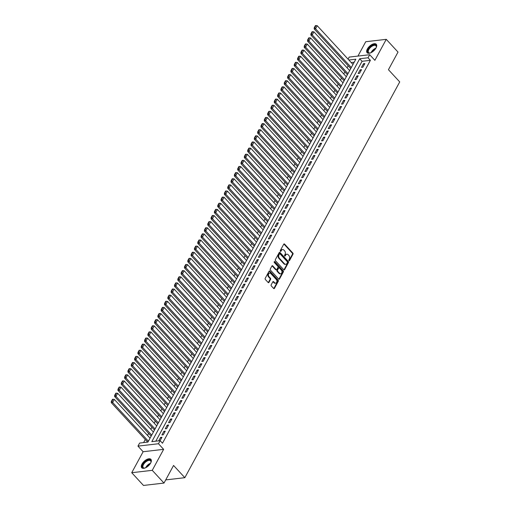 <?xml version="1.0" encoding="UTF-8"?>
<svg xmlns="http://www.w3.org/2000/svg" width="511" height="511" viewBox="0 0 511 511"><rect width="100%" height="100%" fill="white"/><g stroke="black" fill="none" stroke-linecap="round" stroke-linejoin="round"><path stroke-width="0.77" d="M289.526 260.572L288.971 260.636A0.549 0.396 83.4 0 0 289.526 260.572L292.995 254.178A0.786 0.562 83.4 0 0 292.86 253.079L284.557 244.073A0.786 0.562 83.4 0 0 283.765 244.175L280.296 250.569A0.549 0.396 83.4 0 0 280.941 251.265L281.395 250.441A2.51 1.795 83.4 0 1 282.577 249.547A2.51 1.795 83.4 0 1 283.912 250.115L284.608 250.863A2.51 1.795 83.4 0 1 285.036 254.389L284.589 255.219A0.549 0.396 83.4 0 0 285.234 255.915L285.681 255.091A2.51 1.795 83.4 0 1 286.869 254.197A2.51 1.795 83.4 0 1 288.204 254.765L288.894 255.519A2.51 1.795 83.4 0 1 289.328 259.045L288.875 259.869A0.549 0.396 83.4 0 0 288.971 260.642L292.439 254.242A0.786 0.562 83.4 0 0 292.305 253.143L284.001 244.137A0.786 0.562 83.4 0 0 283.873 244.034M280.386 251.335A0.549 0.396 83.4 0 0 280.386 251.329L281.395 250.441M285.234 255.915L284.678 255.979A0.549 0.396 83.4 0 0 284.678 255.979L285.125 255.155L285.681 255.091M150.643 463.055A6.234 3.104 -42.7 0 0 150.898 459.325A6.234 3.104 -42.7 0 0 146.593 459.561A6.234 3.104 -42.7 0 0 141.988 464.058A6.234 3.104 -42.7 0 0 141.732 467.782A6.234 3.104 -42.7 0 0 146.037 467.546A6.234 3.104 -42.7 0 0 150.643 463.055M376 47.996A6.234 3.104 -42.7 0 0 376.256 44.265A6.234 3.104 -42.7 0 0 371.951 44.502A6.234 3.104 -42.7 0 0 367.352 48.999A6.234 3.104 -42.7 0 0 367.09 52.722A6.234 3.104 -42.7 0 0 371.401 52.486A6.234 3.104 -42.7 0 0 376 47.996M271.181 284.838A0.786 0.562 83.4 0 0 271.315 285.943L273.64 288.466A0.786 0.562 83.4 0 0 274.433 288.364L278.284 281.274A0.786 0.562 83.4 0 0 278.15 280.169L269.846 271.169A0.786 0.562 83.4 0 0 269.061 271.264L265.203 278.361A0.786 0.562 83.4 0 0 265.337 279.466L268.154 282.513A0.786 0.562 83.4 0 0 268.939 282.417L270.587 279.376A0.786 0.562 83.4 0 0 270.453 278.278L269.061 276.764A2.101 1.501 83.4 0 1 268.46 274.522A2.101 1.501 83.4 0 1 269.693 273.072A2.101 1.501 83.4 0 1 270.804 273.545L276.272 279.472A2.101 1.501 83.4 0 1 276.873 281.708A2.101 1.501 83.4 0 1 275.64 283.164A2.101 1.501 83.4 0 1 274.528 282.692L273.615 281.702A0.786 0.562 83.4 0 0 272.829 281.804L271.181 284.838M163.999 483.067L143.482 485.45L131.729 472.713L152.252 470.331L163.999 483.067L173.561 465.457L184.841 477.683L399.723 81.92L388.443 69.694L398.012 52.077L386.259 39.341L374.87 60.324L369.696 54.715L368.035 57.781L370.386 60.33L162.485 443.229L160.135 440.68L158.474 443.74L137.951 446.122L139.618 443.063L147.935 442.092L355.835 59.199L348.866 60.004M152.252 470.331L163.641 449.348L158.474 443.74M283.797 269.763A0.786 0.562 83.4 0 0 284.582 269.667L288.44 262.571A0.786 0.562 83.4 0 0 288.3 261.466L280.002 252.466A0.786 0.562 83.4 0 0 279.21 252.568L275.359 259.658A0.786 0.562 83.4 0 0 275.493 260.763L283.797 269.763M283.362 271.922L279.511 279.012A0.786 0.562 83.4 0 1 278.719 279.115L270.415 270.115A0.786 0.562 83.4 0 1 270.281 269.01L271.929 265.976A0.786 0.562 83.4 0 1 272.721 265.873L276.087 269.527A0.786 0.562 83.4 0 0 276.873 269.425L277.965 267.413A0.786 0.562 83.4 0 0 277.831 266.308L274.324 262.507A0.549 0.396 83.4 0 1 274.784 261.664L283.228 270.817A0.786 0.562 83.4 0 1 283.362 271.922L282.807 271.986L278.955 279.083L279.511 279.012M386.259 39.341L365.735 41.723L357.943 56.082M362.867 67.228L364.867 63.549L363.481 63.715L361.481 67.388L362.867 67.228M359.546 73.354L361.539 69.681L360.153 69.841L358.16 73.514L359.546 73.354M356.218 79.48L358.211 75.807L356.825 75.967L354.832 79.639L356.218 79.48M352.89 85.605L354.89 81.932L353.503 82.092L351.504 85.765L352.89 85.605M349.562 91.731L351.562 88.058L350.176 88.218L348.176 91.897L349.562 91.731M346.241 97.856L348.234 94.184L346.848 94.343L344.855 98.023L346.241 97.856M342.913 103.989L344.906 100.309L343.52 100.469L341.527 104.148L342.913 103.989M339.585 110.114L341.584 106.435L340.198 106.595L338.199 110.274L339.585 110.114M336.257 116.24L338.256 112.561L336.87 112.727L334.871 116.399L336.257 116.24M332.936 122.365L334.929 118.686L333.542 118.852L331.55 122.525L332.936 122.365M329.608 128.491L331.601 124.818L330.215 124.978L328.222 128.651L329.608 128.491M326.28 134.617L328.279 130.944L326.887 131.103L324.894 134.776L326.28 134.617M322.952 140.742L324.951 137.069L323.565 137.229L321.566 140.902L322.952 140.742M319.63 146.868L321.623 143.195L320.237 143.355L318.244 147.034L319.63 146.868M316.303 153L318.296 149.321L316.909 149.48L314.917 153.159L316.303 153M312.975 159.125L314.974 155.446L313.582 155.606L311.589 159.285L312.975 159.125M309.647 165.251L311.646 161.572L310.26 161.732L308.261 165.411L309.647 165.251M306.325 171.377L308.318 167.697L306.932 167.864L304.933 171.536L306.325 171.377M302.997 177.502L304.99 173.829L303.604 173.989L301.611 177.662L302.997 177.502M299.67 183.628L301.662 179.955L300.276 180.115L298.283 183.788L299.67 183.628M296.342 189.753L298.341 186.081L296.955 186.24L294.956 189.913L296.342 189.753M293.02 195.879L295.013 192.206L293.627 192.366L291.628 196.045L293.02 195.879M289.692 202.005L291.685 198.332L290.299 198.492L288.306 202.171L289.692 202.005M286.364 208.137L288.357 204.457L286.971 204.617L284.978 208.296L286.364 208.137M283.037 214.262L285.036 210.583L283.65 210.743L281.65 214.422L283.037 214.262M279.709 220.388L281.708 216.709L280.322 216.875L278.323 220.548L279.709 220.388M276.387 226.514L278.38 222.834L276.994 223L275.001 226.673L276.387 226.514M273.059 232.639L275.052 228.966L273.666 229.126L271.673 232.799L273.059 232.639M269.731 238.765L271.731 235.092L270.345 235.252L268.345 238.924L269.731 238.765M266.403 244.89L268.403 241.218L267.017 241.377L265.017 245.05L266.403 244.89M263.082 251.016L265.075 247.343L263.689 247.503L261.696 251.182L263.082 251.016M259.754 257.148L261.747 253.469L260.361 253.628L258.368 257.308L259.754 257.148M256.426 263.274L258.425 259.594L257.039 259.754L255.04 263.433L256.426 263.274M253.098 269.399L255.098 265.72L253.712 265.88L251.712 269.559L253.098 269.399M249.777 275.525L251.77 271.846L250.384 272.012L248.391 275.685L249.777 275.525M246.449 281.65L248.442 277.978L247.056 278.137L245.063 281.81L246.449 281.65M243.121 287.776L245.12 284.103L243.734 284.263L241.735 287.936L243.121 287.776M239.793 293.902L241.792 290.229L240.406 290.389L238.407 294.061L239.793 293.902M236.472 300.027L238.465 296.354L237.078 296.514L235.086 300.193L236.472 300.027M233.144 306.153L235.137 302.48L233.751 302.64L231.758 306.319L233.144 306.153M229.816 312.285L231.815 308.606L230.423 308.765L228.43 312.445L229.816 312.285M226.488 318.41L228.487 314.731L227.101 314.891L225.102 318.57L226.488 318.41M223.166 324.536L225.159 320.857L223.773 321.023L221.78 324.696L223.166 324.536M219.839 330.662L221.831 326.983L220.445 327.149L218.453 330.821L219.839 330.662M216.511 336.787L218.51 333.115L217.118 333.274L215.125 336.947L216.511 336.787M213.183 342.913L215.182 339.24L213.796 339.4L211.797 343.073L213.183 342.913M209.861 349.039L211.854 345.366L210.468 345.525L208.469 349.198L209.861 349.039M206.533 355.164L208.526 351.491L207.14 351.651L205.147 355.33L206.533 355.164M203.206 361.296L205.198 357.617L203.812 357.777L201.819 361.456L203.206 361.296M199.878 367.422L201.877 363.743L200.491 363.902L198.492 367.581L199.878 367.422M196.556 373.547L198.549 369.868L197.163 370.028L195.164 373.707L196.556 373.547M193.228 379.673L195.221 375.994L193.835 376.16L191.842 379.833L193.228 379.673M189.9 385.799L191.893 382.126L190.507 382.285L188.514 385.958L189.9 385.799M186.572 391.924L188.572 388.251L187.186 388.411L185.186 392.084L186.572 391.924M183.245 398.05L185.244 394.377L183.858 394.537L181.859 398.21L183.245 398.05M179.923 404.175L181.916 400.503L180.53 400.662L178.537 404.342L179.923 404.175M176.595 410.301L178.588 406.628L177.202 406.788L175.209 410.467L176.595 410.301M173.267 416.433L175.267 412.754L173.881 412.914L171.881 416.593L173.267 416.433M169.939 422.559L171.939 418.879L170.553 419.039L168.553 422.718L169.939 422.559M166.618 428.684L168.611 425.005L167.225 425.171L165.232 428.844L166.618 428.684M163.29 434.81L165.283 431.131L163.897 431.297L161.904 434.97L163.29 434.81M370.386 60.33L362.063 61.294L155.804 441.178M160.103 440.68L161.961 437.263L160.575 437.422L158.717 440.846M348.189 65.798L347.09 67.816M344.861 71.923L343.762 73.942M341.533 78.049L340.441 80.067M338.205 84.174L337.113 86.193M334.877 90.306L333.785 92.319M331.556 96.432L330.457 98.444M328.228 102.558L327.136 104.57M324.9 108.683L323.808 110.695M321.572 114.809L320.48 116.827M318.251 120.935L317.152 122.953M314.923 127.06L313.831 129.079M311.595 133.186L310.503 135.204M308.267 139.311L307.175 141.33M304.946 145.443L303.847 147.455M301.618 151.569L300.525 153.581M298.29 157.695L297.198 159.707M294.962 163.82L293.87 165.832M291.64 169.946L290.542 171.964M288.313 176.071L287.22 178.09M284.985 182.197L283.892 184.215M281.657 188.323L280.565 190.341M278.335 194.455L277.237 196.467M275.007 200.58L273.915 202.592M271.68 206.706L270.587 208.718M268.352 212.832L267.259 214.844M265.03 218.957L263.932 220.976M261.702 225.083L260.604 227.101M258.374 231.208L257.282 233.227M255.046 237.334L253.954 239.352M251.725 243.46L250.626 245.478M248.397 249.592L247.298 251.604M245.069 255.717L243.977 257.729M241.741 261.843L240.649 263.855M238.413 267.968L237.321 269.98M235.092 274.094L233.993 276.112M231.764 280.22L230.672 282.238M228.436 286.345L227.344 288.364M225.108 292.471L224.016 294.489M221.787 298.603L220.688 300.615M218.459 304.728L217.367 306.741M215.131 310.854L214.039 312.866M211.803 316.98L210.711 318.992M208.482 323.105L207.383 325.124M205.154 329.231L204.061 331.249M201.826 335.357L200.734 337.375M198.498 341.482L197.406 343.501M195.176 347.608L194.078 349.626M191.849 353.74L190.756 355.752M188.521 359.865L187.428 361.877M185.193 365.991L184.101 368.003M181.871 372.117L180.773 374.129M178.543 378.242L177.451 380.261M175.216 384.368L174.123 386.386M171.888 390.493L170.795 392.512M168.566 396.619L167.467 398.637M165.238 402.751L164.14 404.763M161.91 408.877L160.818 410.889M158.582 415.002L157.49 417.014M155.261 421.128L154.162 423.14M151.933 427.253L150.834 429.272M148.605 433.379L147.513 435.398M145.277 439.505L143.604 442.596M354.2 62.208L351.217 62.553M165.717 479.906L184.841 477.683M163.641 449.348L143.125 451.73L131.729 472.713M143.125 451.73L137.951 446.122M348.068 59.142L349.179 57.098L369.696 54.715M368.035 57.781L359.712 58.746L151.818 441.645L160.135 440.68M362.063 61.294L359.712 58.746M363.481 63.715L364.298 64.597M360.153 69.841L360.97 70.729M356.825 75.967L357.643 76.854M353.503 82.092L354.321 82.98M350.176 88.218L350.993 89.106M346.848 94.343L347.665 95.231M343.52 100.469L344.337 101.357M340.198 106.595L341.016 107.482M336.87 112.727L337.688 113.608M333.542 118.852L334.36 119.734M330.215 124.978L331.032 125.866M326.887 131.103L327.711 131.991M323.565 137.229L324.383 138.117M320.237 143.355L321.055 144.243M316.909 149.48L317.727 150.368M313.582 155.606L314.399 156.494M310.26 161.732L311.078 162.619M306.932 167.864L307.75 168.745M303.604 173.989L304.422 174.877M300.276 180.115L301.094 181.003M296.955 186.24L297.772 187.128M293.627 192.366L294.445 193.254M290.299 198.492L291.117 199.379M286.971 204.617L287.789 205.505M283.65 210.743L284.467 211.631M280.322 216.875L281.139 217.756M276.994 223L277.812 223.882M273.666 229.126L274.484 230.014M270.345 235.252L271.162 236.139M267.017 241.377L267.834 242.265M263.689 247.503L264.506 248.391M260.361 253.628L261.178 254.516M257.039 259.754L257.857 260.642M253.712 265.88L254.529 266.768M250.384 272.012L251.201 272.893M247.056 278.137L247.873 279.025M243.734 284.263L244.552 285.151M240.406 290.389L241.224 291.276M237.078 296.514L237.896 297.402M233.751 302.64L234.568 303.528M230.423 308.765L231.247 309.653M227.101 314.891L227.919 315.779M223.773 321.023L224.591 321.904M220.445 327.149L221.263 328.03M217.118 333.274L217.935 334.162M213.796 339.4L214.614 340.288M210.468 345.525L211.286 346.413M207.14 351.651L207.958 352.539M203.812 357.777L204.63 358.665M200.491 363.902L201.308 364.79M197.163 370.028L197.981 370.916M193.835 376.16L194.653 377.041M190.507 382.285L191.325 383.173M187.186 388.411L188.003 389.299M183.858 394.537L184.675 395.425M180.53 400.662L181.348 401.55M177.202 406.788L178.02 407.676M173.881 412.914L174.698 413.801M170.553 419.039L171.37 419.927M167.225 425.171L168.042 426.053M163.897 431.297L164.714 432.178M160.575 437.422L161.393 438.31M286.869 254.197L286.313 254.261A2.51 1.795 83.4 0 0 285.125 255.155M282.577 249.547L282.027 249.611A2.51 1.795 83.4 0 0 280.839 250.505M283.924 269.872A0.786 0.562 83.4 0 0 284.033 269.731L287.885 262.635A0.786 0.562 83.4 0 0 287.75 261.53L279.447 252.53A0.786 0.562 83.4 0 0 279.319 252.421M287.431 262.533A0.549 0.396 83.4 0 0 287.335 261.76L280.047 253.858A0.549 0.396 83.4 0 0 279.498 253.929A0.549 0.396 83.4 0 0 278.942 253.993L279.498 253.929L279.025 254.797A2.51 1.795 83.4 0 0 279.46 258.323L284.435 263.727A2.51 1.795 83.4 0 0 285.77 264.296A2.51 1.795 83.4 0 0 286.958 263.401L287.431 262.533M285.77 264.296L285.221 264.359A2.51 1.795 83.4 0 1 283.886 263.791L278.904 258.387A2.51 1.795 83.4 0 1 278.469 254.861L278.942 253.993M276.502 269.706L275.946 269.77A0.786 0.562 83.4 0 1 275.531 269.591L272.165 265.937A0.786 0.562 83.4 0 0 272.037 265.829M274.784 261.664L274.235 261.728L282.672 270.881L283.228 270.817M279.581 273.315A2.101 1.501 83.4 0 0 280.699 273.794A2.101 1.501 83.4 0 0 281.925 272.337A2.101 1.501 83.4 0 0 281.325 270.095L279.402 268.007A0.786 0.562 83.4 0 0 278.616 268.109L277.518 270.127A0.786 0.562 83.4 0 0 277.652 271.226L279.581 273.315L279.025 273.379A2.101 1.501 83.4 0 0 280.143 273.858L280.699 273.794M278.987 267.828L278.431 267.892A0.786 0.562 83.4 0 0 278.061 268.173L278.616 268.109M279.025 273.379L277.103 271.29A0.786 0.562 83.4 0 1 276.962 270.191L278.061 268.173M282.807 271.986A0.786 0.562 83.4 0 0 282.672 270.881M275.64 283.164L275.084 283.228A2.101 1.501 83.4 0 1 273.973 282.755L273.059 281.765A0.786 0.562 83.4 0 0 272.931 281.657M269.693 273.072L269.137 273.136A2.101 1.501 83.4 0 0 267.905 274.592A2.101 1.501 83.4 0 0 268.505 276.828L269.061 276.764M268.281 282.621A0.786 0.562 83.4 0 0 268.384 282.481L270.038 279.44A0.786 0.562 83.4 0 0 269.904 278.342L268.505 276.828M273.768 288.574A0.786 0.562 83.4 0 0 273.877 288.428L277.728 281.337A0.786 0.562 83.4 0 0 277.594 280.232L269.291 271.232A0.786 0.562 83.4 0 0 269.163 271.124M351.312 67.522L315.568 28.769L317.229 25.703L352.973 64.463M314.789 27.696L315.958 25.55L315.402 25.614L314.239 27.76L314.789 27.696L315.568 28.769L314.182 28.929L350.744 68.57M317.229 25.703L315.958 25.55M314.239 27.76L314.182 28.929M370.552 52.882A5.397 2.689 137.3 0 1 369.849 53.029A5.397 2.689 137.3 0 1 368.31 49.337A5.397 2.689 137.3 0 1 373.592 44.911A5.397 2.689 137.3 0 1 376.345 47.044A5.397 2.689 137.3 0 1 376.141 47.727M376.294 47.248A4.995 2.491 -42.7 0 0 375.962 45.773A4.995 2.491 -42.7 0 0 372.506 45.958A4.995 2.491 -42.7 0 0 368.821 49.561A4.995 2.491 -42.7 0 0 368.61 52.544A4.995 2.491 -42.7 0 0 370.06 52.997M376.486 44.585A6.196 3.085 -42.7 0 0 372.193 45.006A6.196 3.085 -42.7 0 0 367.754 49.401A6.196 3.085 -42.7 0 0 367.39 52.972M145.188 467.942A5.397 2.689 137.3 0 1 144.492 468.095A5.397 2.689 137.3 0 1 142.486 465.476A5.397 2.689 137.3 0 1 146.766 460.603A5.397 2.689 137.3 0 1 150.988 462.104A5.397 2.689 137.3 0 1 150.777 462.787M150.937 462.308A4.995 2.491 -42.7 0 0 150.598 460.833A4.995 2.491 -42.7 0 0 146.996 461.101A4.995 2.491 -42.7 0 0 143.252 467.603A4.995 2.491 -42.7 0 0 144.696 468.063M151.128 459.645A6.196 3.085 -42.7 0 0 146.772 460.098A6.196 3.085 -42.7 0 0 142.032 468.038M347.985 73.648L312.24 34.895L313.907 31.829L349.645 70.588M311.467 33.822L312.63 31.676L312.074 31.739L310.912 33.886L311.467 33.822L312.24 34.895L310.854 35.055L347.416 74.695M313.907 31.829L312.63 31.676M310.912 33.886L310.854 35.055M344.657 79.773L308.919 41.021L310.579 37.955L346.324 76.714M308.139 39.947L309.302 37.801L308.746 37.865L307.584 40.011L308.139 39.947L308.919 41.021L307.533 41.18L344.088 80.821M310.579 37.955L309.302 37.801M307.584 40.011L307.533 41.18M341.335 85.899L305.591 47.146L307.252 44.087L342.996 82.839M304.812 46.073L305.974 43.927L305.425 43.991L304.256 46.137L304.812 46.073L305.591 47.146L304.205 47.306L340.767 86.947M307.252 44.087L305.974 43.927M304.256 46.137L304.205 47.306M338.007 92.031L302.263 53.272L303.924 50.212L339.668 88.965M301.484 52.199L302.653 50.052L302.097 50.123L300.934 52.263L301.484 52.199L302.263 53.272L300.877 53.431L337.439 93.079M303.924 50.212L302.653 50.052M300.934 52.263L300.877 53.431M334.679 98.157L298.935 59.397L300.602 56.338L336.34 95.091M298.162 58.324L299.325 56.184L298.769 56.248L297.606 58.388L298.162 58.324L298.935 59.397L297.549 59.563L334.111 99.204M300.602 56.338L299.325 56.184M297.606 58.388L297.549 59.563M331.352 104.282L295.614 65.523L297.274 62.463L333.019 101.216M294.834 64.45L295.997 62.31L295.441 62.374L294.279 64.514L294.834 64.45L295.614 65.523L294.221 65.689L330.783 105.33M297.274 62.463L295.997 62.31M294.279 64.514L294.221 65.689M328.03 110.408L292.286 71.655L293.946 68.589L329.691 107.342M291.506 70.582L292.669 68.436L292.12 68.5L290.951 70.646L291.506 70.582L292.286 71.655L290.9 71.815L327.455 111.455M293.946 68.589L292.669 68.436M290.951 70.646L290.9 71.815M324.702 116.534L288.958 77.781L290.618 74.715L326.363 113.468M288.178 76.707L289.347 74.561L288.792 74.625L287.623 76.771L288.178 76.707L288.958 77.781L287.572 77.94L324.134 117.581M290.618 74.715L289.347 74.561M287.623 76.771L287.572 77.94M321.374 122.659L285.63 83.906L287.297 80.84L323.035 119.6M284.857 82.833L286.019 80.687L285.464 80.751L284.301 82.897L284.857 82.833L285.63 83.906L284.244 84.066L320.806 123.707M287.297 80.84L286.019 80.687M284.301 82.897L284.244 84.066M318.046 128.785L282.308 90.032L283.969 86.966L319.714 125.725M281.529 88.959L282.692 86.813L282.136 86.876L280.973 89.023L281.529 88.959L282.308 90.032L280.916 90.192L317.478 129.832M283.969 86.966L282.692 86.813M280.973 89.023L280.916 90.192M314.725 134.91L278.98 96.157L280.641 93.098L316.386 131.851M278.201 95.084L279.364 92.938L278.808 93.002L277.645 95.148L278.201 95.084L278.98 96.157L277.594 96.317L314.15 135.958M280.641 93.098L279.364 92.938M277.645 95.148L277.594 96.317M311.397 141.036L275.653 102.283L277.313 99.223L313.058 137.976M274.873 101.21L276.042 99.064L275.486 99.128L274.318 101.274L274.873 101.21L275.653 102.283L274.266 102.443L310.829 142.084M277.313 99.223L276.042 99.064M274.318 101.274L274.266 102.443M308.069 147.168L272.325 108.409L273.992 105.349L309.73 144.102M271.552 107.336L272.714 105.196L272.159 105.26L270.996 107.399L271.552 107.336L272.325 108.409L270.939 108.568L307.501 148.216M273.992 105.349L272.714 105.196M270.996 107.399L270.939 108.568M304.741 153.294L268.997 114.534L270.664 111.475L306.408 150.228M268.224 113.461L269.386 111.321L268.831 111.385L267.668 113.525L268.224 113.461L268.997 114.534L267.611 114.7L304.173 154.341M270.664 111.475L269.386 111.321M267.668 113.525L267.611 114.7M301.413 159.419L265.675 120.666L267.336 117.6L303.08 156.353M264.896 119.587L266.059 117.447L265.503 117.511L264.34 119.657L264.896 119.587L265.675 120.666L264.289 120.826L300.845 160.467M267.336 117.6L266.059 117.447M264.34 119.657L264.289 120.826M298.092 165.545L262.347 126.792L264.008 123.726L299.753 162.479M261.568 125.719L262.737 123.573L262.181 123.636L261.012 125.783L261.568 125.719L262.347 126.792L260.961 126.952L297.523 166.592M264.008 123.726L262.737 123.573M261.012 125.783L260.961 126.952M294.764 171.67L259.02 132.917L260.687 129.851L296.425 168.611M258.247 131.844L259.409 129.698L258.853 129.762L257.691 131.908L258.247 131.844L259.02 132.917L257.633 133.077L294.195 172.718M260.687 129.851L259.409 129.698M257.691 131.908L257.633 133.077M291.436 177.796L255.692 139.043L257.359 135.977L293.103 174.736M254.919 137.97L256.081 135.824L255.526 135.888L254.363 138.034L254.919 137.97L255.692 139.043L254.306 139.203L290.868 178.844M257.359 135.977L256.081 135.824M254.363 138.034L254.306 139.203M288.108 183.922L252.37 145.169L254.031 142.103L289.775 180.862M251.591 144.096L252.753 141.949L252.198 142.013L251.035 144.159L251.591 144.096L252.37 145.169L250.984 145.328L287.54 184.969M254.031 142.103L252.753 141.949M251.035 144.159L250.984 145.328M284.787 190.047L249.042 151.294L250.703 148.235L286.447 186.988M248.263 150.221L249.425 148.075L248.876 148.139L247.707 150.285L248.263 150.221L249.042 151.294L247.656 151.454L284.218 191.095M250.703 148.235L249.425 148.075M247.707 150.285L247.656 151.454M281.459 196.179L245.714 157.42L247.381 154.36L283.12 193.113M244.935 156.347L246.104 154.201L245.548 154.271L244.386 156.411L244.935 156.347L245.714 157.42L244.328 157.58L280.89 197.227M247.381 154.36L246.104 154.201M244.386 156.411L244.328 157.58M278.131 202.305L242.386 163.546L244.054 160.486L279.798 199.239M241.614 162.472L242.776 160.333L242.22 160.397L241.058 162.536L241.614 162.472L242.386 163.546L241 163.712L277.562 203.352M244.054 160.486L242.776 160.333M241.058 162.536L241 163.712M274.803 208.431L239.065 169.671L240.726 166.612L276.47 205.365M238.286 168.598L239.448 166.458L238.893 166.522L237.73 168.662L238.286 168.598L239.065 169.671L237.679 169.837L274.235 209.478M240.726 166.612L239.448 166.458M237.73 168.662L237.679 169.837M271.482 214.556L235.737 175.803L237.398 172.737L273.142 211.49M234.958 174.73L236.12 172.584L235.571 172.648L234.402 174.794L234.958 174.73L235.737 175.803L234.351 175.963L270.913 215.604M237.398 172.737L236.12 172.584M234.402 174.794L234.351 175.963M268.154 220.682L232.409 181.929L234.076 178.863L269.814 217.616M231.63 180.856L232.799 178.709L232.243 178.773L231.081 180.92L231.63 180.856L232.409 181.929L231.023 182.088L267.585 221.729M234.076 178.863L232.799 178.709M231.081 180.92L231.023 182.088M264.826 226.807L229.081 188.054L230.748 184.988L266.493 223.748M228.308 186.981L229.471 184.835L228.915 184.899L227.753 187.045L228.308 186.981L229.081 188.054L227.695 188.214L264.257 227.855M230.748 184.988L229.471 184.835M227.753 187.045L227.695 188.214M261.498 232.933L225.76 194.18L227.421 191.114L263.165 229.873M224.981 193.107L226.143 190.961L225.587 191.025L224.425 193.171L224.981 193.107L225.76 194.18L224.374 194.34L260.929 233.981M227.421 191.114L226.143 190.961M224.425 193.171L224.374 194.34M258.176 239.059L222.432 200.306L224.093 197.246L259.837 235.999M221.653 199.233L222.815 197.086L222.266 197.15L221.097 199.296L221.653 199.233L222.432 200.306L221.046 200.465L257.608 240.106M224.093 197.246L222.815 197.086M221.097 199.296L221.046 200.465M254.848 245.184L219.104 206.431L220.765 203.372L256.509 242.125M218.325 205.358L219.494 203.212L218.938 203.276L217.775 205.422L218.325 205.358L219.104 206.431L217.718 206.591L254.28 246.232M220.765 203.372L219.494 203.212M217.775 205.422L217.718 206.591M251.521 251.316L215.776 212.557L217.443 209.497L253.181 248.25M215.003 211.484L216.166 209.344L215.61 209.408L214.448 211.548L215.003 211.484L215.776 212.557L214.39 212.717L250.952 252.364M217.443 209.497L216.166 209.344M214.448 211.548L214.39 212.717M248.193 257.442L212.455 218.682L214.115 215.623L249.86 254.376M211.675 217.609L212.838 215.47L212.282 215.533L211.12 217.673L211.675 217.609L212.455 218.682L211.069 218.849L247.624 258.489M214.115 215.623L212.838 215.47M211.12 217.673L211.069 218.849M244.871 263.567L209.127 224.814L210.788 221.748L246.532 260.501M208.347 223.735L209.51 221.595L208.961 221.659L207.792 223.805L208.347 223.735L209.127 224.814L207.741 224.974L244.303 264.615M210.788 221.748L209.51 221.595M207.792 223.805L207.741 224.974M241.543 269.693L205.799 230.94L207.46 227.874L243.204 266.627M205.02 229.867L206.189 227.721L205.633 227.785L204.47 229.931L205.02 229.867L205.799 230.94L204.413 231.1L240.975 270.741M207.46 227.874L206.189 227.721M204.47 229.931L204.413 231.1M238.215 275.819L202.471 237.066L204.138 234L239.876 272.759M201.698 235.993L202.861 233.846L202.305 233.91L201.142 236.056L201.698 235.993L202.471 237.066L201.085 237.225L237.647 276.866M204.138 234L202.861 233.846M201.142 236.056L201.085 237.225M234.888 281.944L199.149 243.191L200.81 240.125L236.555 278.885M198.37 242.118L199.533 239.972L198.977 240.036L197.814 242.182L198.37 242.118L199.149 243.191L197.757 243.351L234.319 282.992M200.81 240.125L199.533 239.972M197.814 242.182L197.757 243.351M231.566 288.07L195.822 249.317L197.482 246.251L233.227 285.01M195.042 248.244L196.205 246.098L195.656 246.161L194.487 248.308L195.042 248.244L195.822 249.317L194.435 249.477L230.998 289.117M197.482 246.251L196.205 246.098M194.487 248.308L194.435 249.477M228.238 294.195L192.494 255.443L194.154 252.383L229.899 291.136M191.714 254.369L192.883 252.223L192.328 252.287L191.165 254.433L191.714 254.369L192.494 255.443L191.108 255.602L227.67 295.243M194.154 252.383L192.883 252.223M191.165 254.433L191.108 255.602M224.91 300.327L189.166 261.568L190.833 258.509L226.571 297.261M188.393 260.495L189.555 258.349L189 258.419L187.837 260.559L188.393 260.495L189.166 261.568L187.78 261.728L224.342 301.375M190.833 258.509L189.555 258.349M187.837 260.559L187.78 261.728M221.582 306.453L185.844 267.694L187.505 264.634L223.25 303.387M185.065 266.621L186.228 264.481L185.672 264.545L184.509 266.685L185.065 266.621L185.844 267.694L184.452 267.86L221.014 307.501M187.505 264.634L186.228 264.481M184.509 266.685L184.452 267.86M218.261 312.579L182.516 273.819L184.177 270.76L219.922 309.513M181.737 272.746L182.9 270.606L182.344 270.67L181.181 272.81L181.737 272.746L182.516 273.819L181.13 273.985L217.686 313.626M184.177 270.76L182.9 270.606M181.181 272.81L181.13 273.985M214.933 318.704L179.189 279.951L180.849 276.885L216.594 315.638M178.409 278.878L179.578 276.732L179.022 276.796L177.854 278.942L178.409 278.878L179.189 279.951L177.802 280.111L214.365 319.752M180.849 276.885L179.578 276.732M177.854 278.942L177.802 280.111M211.605 324.83L175.861 286.077L177.528 283.011L213.266 321.764M175.088 285.004L176.25 282.858L175.695 282.922L174.532 285.068L175.088 285.004L175.861 286.077L174.475 286.237L211.037 325.877M177.528 283.011L176.25 282.858M174.532 285.068L174.475 286.237M208.277 330.956L172.539 292.203L174.2 289.137L209.944 327.896M171.76 291.129L172.922 288.983L172.367 289.047L171.204 291.193L171.76 291.129L172.539 292.203L171.147 292.362L207.709 332.003M174.2 289.137L172.922 288.983M171.204 291.193L171.147 292.362M204.949 337.081L169.211 298.328L170.872 295.262L206.616 334.022M168.432 297.255L169.595 295.109L169.039 295.173L167.876 297.319L168.432 297.255L169.211 298.328L167.825 298.488L204.381 338.129M170.872 295.262L169.595 295.109M167.876 297.319L167.825 298.488M201.628 343.207L165.883 304.454L167.544 301.394L203.289 340.147M165.104 303.381L166.273 301.235L165.717 301.298L164.548 303.445L165.104 303.381L165.883 304.454L164.497 304.613L201.059 344.254M167.544 301.394L166.273 301.235M164.548 303.445L164.497 304.613M198.3 349.332L162.555 310.579L164.223 307.52L199.961 346.273M161.783 309.506L162.945 307.36L162.389 307.424L161.227 309.57L161.783 309.506L162.555 310.579L161.169 310.739L197.731 350.38M164.223 307.52L162.945 307.36M161.227 309.57L161.169 310.739M194.972 355.464L159.228 316.705L160.895 313.645L196.639 352.398M158.455 315.632L159.617 313.492L159.062 313.556L157.899 315.696L158.455 315.632L159.228 316.705L157.842 316.865L194.404 356.512M160.895 313.645L159.617 313.492M157.899 315.696L157.842 316.865M191.644 361.59L155.906 322.831L157.567 319.771L193.311 358.524M155.127 321.758L156.289 319.618L155.734 319.682L154.571 321.821L155.127 321.758L155.906 322.831L154.52 322.997L191.076 362.638M157.567 319.771L156.289 319.618M154.571 321.821L154.52 322.997M188.323 367.716L152.578 328.963L154.239 325.897L189.983 364.65M151.799 327.883L152.968 325.743L152.412 325.807L151.243 327.953L151.799 327.883L152.578 328.963L151.192 329.122L187.754 368.763M154.239 325.897L152.968 325.743M151.243 327.953L151.192 329.122M184.995 373.841L149.25 335.088L150.917 332.022L186.656 370.775M148.471 334.015L149.64 331.869L149.084 331.933L147.922 334.079L148.471 334.015L149.25 335.088L147.864 335.248L184.426 374.889M150.917 332.022L149.64 331.869M147.922 334.079L147.864 335.248M181.667 379.967L145.922 341.214L147.59 338.148L183.334 376.907M145.15 340.141L146.312 337.995L145.756 338.058L144.594 340.205L145.15 340.141L145.922 341.214L144.536 341.374L181.098 381.014M147.59 338.148L146.312 337.995M144.594 340.205L144.536 341.374M178.339 386.092L142.601 347.339L144.262 344.273L180.006 383.033M141.822 346.266L142.984 344.12L142.428 344.184L141.266 346.33L141.822 346.266L142.601 347.339L141.215 347.499L177.771 387.14M144.262 344.273L142.984 344.12M141.266 346.33L141.215 347.499M175.018 392.218L139.273 353.465L140.934 350.399L176.678 389.158M138.494 352.392L139.656 350.246L139.107 350.31L137.938 352.456L138.494 352.392L139.273 353.465L137.887 353.625L174.449 393.266M140.934 350.399L139.656 350.246M137.938 352.456L137.887 353.625M171.69 398.344L135.945 359.591L137.612 356.531L173.35 395.284M135.166 358.518L136.335 356.371L135.779 356.435L134.617 358.581L135.166 358.518L135.945 359.591L134.559 359.75L171.121 399.391M137.612 356.531L136.335 356.371M134.617 358.581L134.559 359.75M168.362 404.476L132.617 365.716L134.284 362.657L170.029 401.41M131.844 364.643L133.007 362.497L132.451 362.567L131.289 364.707L131.844 364.643L132.617 365.716L131.231 365.876L167.793 405.523M134.284 362.657L133.007 362.497M131.289 364.707L131.231 365.876M165.034 410.601L129.296 371.842L130.957 368.782L166.701 407.535M128.517 370.769L129.679 368.629L129.123 368.693L127.961 370.833L128.517 370.769L129.296 371.842L127.91 372.008L164.465 411.649M130.957 368.782L129.679 368.629M127.961 370.833L127.91 372.008M161.712 416.727L125.968 377.968L127.629 374.908L163.373 413.661M125.189 376.894L126.351 374.755L125.802 374.818L124.633 376.958L125.189 376.894L125.968 377.968L124.582 378.134L161.144 417.774M127.629 374.908L126.351 374.755M124.633 376.958L124.582 378.134M158.384 422.853L122.64 384.1L124.307 381.034L160.045 419.787M121.861 383.026L123.03 380.88L122.474 380.944L121.311 383.09L121.861 383.026L122.64 384.1L121.254 384.259L157.816 423.9M124.307 381.034L123.03 380.88M121.311 383.09L121.254 384.259M155.057 428.978L119.312 390.225L120.979 387.159L156.717 425.912M118.539 389.152L119.702 387.006L119.146 387.07L117.984 389.216L118.539 389.152L119.312 390.225L117.926 390.385L154.488 430.026M120.979 387.159L119.702 387.006M117.984 389.216L117.926 390.385M151.729 435.104L115.991 396.351L117.651 393.285L153.396 432.044M115.211 395.278L116.374 393.131L115.818 393.195L114.656 395.342L115.211 395.278L115.991 396.351L114.605 396.51L151.16 436.151M117.651 393.285L116.374 393.131M114.656 395.342L114.605 396.51M148.407 441.229L112.663 402.476L114.323 399.41L150.068 438.17M111.883 401.403L113.046 399.257L112.497 399.321L111.328 401.467L111.883 401.403L112.663 402.476L111.277 402.636L147.692 442.124M114.323 399.41L113.046 399.257M111.328 401.467L111.277 402.636M280.386 251.329L280.941 251.265M284.001 244.137L284.557 244.073M292.305 253.143L292.86 253.079M292.439 254.242L292.995 254.178M279.447 252.53L280.002 252.466M287.75 261.53L288.3 261.466M287.885 262.635L288.44 262.571M284.033 269.731L284.582 269.667M278.469 254.861L279.025 254.797M278.904 258.387L279.46 258.323M283.886 263.791L284.435 263.727M272.165 265.937L272.721 265.873M275.531 269.591L276.087 269.527M276.962 270.191L277.518 270.127M277.103 271.29L277.652 271.226M273.059 281.765L273.615 281.702M273.973 282.755L274.528 282.692M269.904 278.342L270.453 278.278M270.038 279.44L270.587 279.376M268.384 282.481L268.939 282.417M269.291 271.232L269.846 271.169M277.594 280.232L278.15 280.169M277.728 281.337L278.284 281.274M273.877 288.428L274.433 288.364M371.043 52.665A4.995 2.491 137.3 0 1 371.267 52.211A4.995 2.491 137.3 0 1 375.879 48.206M375.496 48.813A4.835 2.408 -42.7 0 0 371.682 52.333M145.686 467.725A4.995 2.491 137.3 0 1 149.442 463.758A4.995 2.491 137.3 0 1 150.521 463.266M150.138 463.873A4.835 2.408 -42.7 0 0 149.672 464.116A4.835 2.408 -42.7 0 0 146.325 467.393M279.204 253.795L279.76 253.731"/></g></svg>
